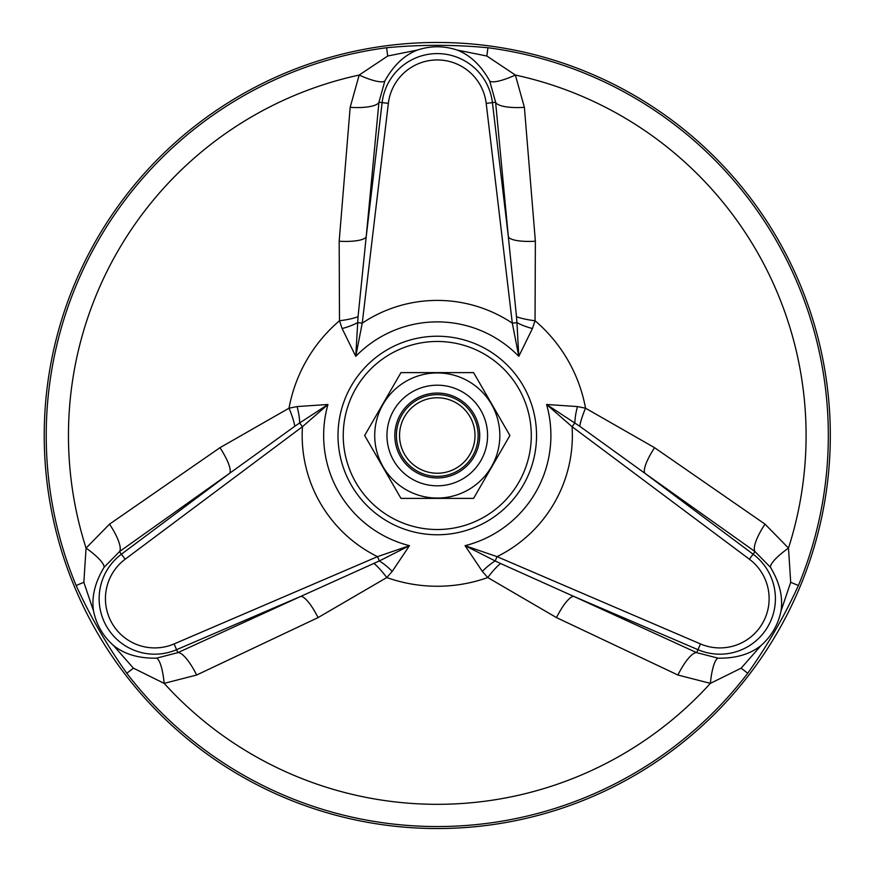 <?xml version="1.0" encoding="UTF-8"?>
<svg xmlns="http://www.w3.org/2000/svg" width="871" height="871" viewBox="0 0 871 871"><rect width="100%" height="100%" fill="white"/><g stroke="black" fill="none" stroke-linecap="round" stroke-linejoin="round"><path stroke-width="1.31" d="M491.451 466.78A62.56 62.56 0 0 1 383.098 466.78A62.56 62.56 0 0 1 437.275 372.94A62.56 62.56 0 0 1 491.451 466.78M509.894 435.5L473.584 498.386L400.965 498.386L364.655 435.5L400.965 372.614L473.584 372.614L509.894 435.5M393.703 410.35A50.311 50.311 0 0 0 412.114 479.072A50.311 50.311 0 0 0 480.846 460.65A50.311 50.311 0 0 0 462.425 391.928A50.311 50.311 0 0 0 393.703 410.35M400.508 414.28A42.45 42.45 0 0 0 437.275 477.95A42.45 42.45 0 0 0 474.031 414.28A42.45 42.45 0 0 0 400.508 414.28M472.67 455.936A40.872 40.872 0 0 0 457.711 400.105A40.872 40.872 0 0 0 401.869 415.064A40.872 40.872 0 0 0 416.839 470.895A40.872 40.872 0 0 0 472.67 455.936M404.601 416.632A37.736 37.736 0 0 0 437.275 473.236A37.736 37.736 0 0 0 469.948 416.632A37.736 37.736 0 0 0 404.601 416.632M500.52 563.493A31.443 7.458 -55.6 0 0 487.76 577.549L482.327 571.387L465.06 545.671L497.036 556.645L495.196 560.946L500.52 563.493L573.804 596.406L697.987 649.69A55.526 55.526 0 0 0 753.121 554.185L644.888 473.291L579.738 426.267L546.585 404.482L577.484 406.572L585.541 408.205A31.443 7.458 -64.4 0 0 579.738 426.267M294.801 426.267A31.443 7.458 64.4 0 0 289.009 408.205L297.065 406.572L327.964 404.482L302.466 426.681L299.668 422.947L294.801 426.267L229.65 473.291L121.428 554.185A55.526 55.526 0 0 0 176.563 649.69L300.735 596.406L379.353 560.946A31.443 10.202 -131.2 0 1 392.222 571.387L386.778 577.549L318.067 617.593L196.628 675.025L164.162 683.365L133.415 668.177L113.415 645.444C124.379 654.23 138.729 658.476 156.475 658.16L177.836 652.651A31.443 8.568 -114.6 0 1 196.628 675.025M392.222 571.387L409.479 545.671L379.353 560.946L377.502 556.645L409.479 545.671A113.622 113.622 0 0 1 327.964 404.482L299.668 422.947A31.443 10.202 71.2 0 0 297.065 406.572M342.118 328.541L339.494 320.746A31.443 7.458 175.6 0 0 358.046 316.728L355.76 356.348L342.118 328.541A31.443 10.202 168.8 0 0 357.6 322.618L362.238 323.163L355.76 356.348A113.622 113.622 0 0 1 518.789 356.348L512.311 323.163L516.949 322.618L516.503 316.728L508.359 236.803L492.42 102.626A55.526 55.526 0 0 0 382.129 102.626L366.19 236.803L358.046 316.728M532.431 328.541L518.789 356.348L516.949 322.618A31.443 10.202 -168.8 0 0 532.431 328.541L535.044 320.746A150.759 150.759 0 0 1 585.541 408.205L654.567 447.694A31.443 7.774 -54.5 0 0 644.888 473.291L755.048 551.604A31.443 8.568 -54.6 0 1 765.032 524.146L788.484 548.099A31.443 7.153 -32.9 0 0 770.497 567.348L755.048 551.604L749.376 559.204L572.073 426.681L574.871 422.947A31.443 10.202 -71.2 0 1 577.484 406.572M516.503 316.728A31.443 7.458 -175.6 0 0 535.044 320.746L535.371 241.223A31.443 7.774 -5.5 0 1 508.359 236.803L495.61 102.245L489.698 80.992C481.108 65.467 470.253 55.156 457.155 50.061L486.845 56.016L515.371 75.048L524.386 107.329L535.371 241.223M749.376 559.204A49.266 49.266 0 0 1 700.447 643.93L497.036 556.645A135.092 135.092 0 0 0 572.073 426.681L546.585 404.482A113.622 113.622 0 0 1 465.06 545.671L495.196 560.946A31.443 10.202 -48.8 0 0 482.327 571.387M374.029 563.493A31.443 7.458 -124.4 0 1 386.778 577.549A150.759 150.759 0 0 0 487.76 577.549L556.482 617.593A31.443 7.774 114.5 0 1 573.804 596.406L696.713 652.651L718.074 658.16C735.81 658.476 750.171 654.23 761.134 645.444C771.543 636.146 778.173 624.67 781.015 610.996C783.149 597.114 779.643 582.557 770.497 567.348M524.386 107.329A31.443 8.568 -5.4 0 1 495.61 102.245L486.192 103.366A49.266 49.266 0 0 0 388.357 103.366L362.238 323.163A135.092 135.092 0 0 1 512.311 323.163L486.192 103.366M654.567 447.694L765.032 524.146M781.015 610.996L790.705 582.307L788.484 548.099A368.814 368.814 0 0 0 515.371 75.048A31.443 7.153 -27.1 0 1 489.698 80.992M339.178 241.223L350.164 107.329A31.443 8.568 -174.6 0 0 378.939 102.245L366.19 236.803A31.443 7.774 -174.5 0 1 339.178 241.223L339.494 320.746A150.759 150.759 0 0 0 289.009 408.205L219.971 447.694A31.443 7.774 54.5 0 1 229.65 473.291L119.49 551.604A31.443 8.568 54.6 0 0 109.517 524.146L219.971 447.694M350.164 107.329L359.179 75.048A31.443 7.153 -152.9 0 0 384.84 80.992L378.939 102.245L388.357 103.366M318.067 617.593A31.443 7.774 -114.5 0 0 300.735 596.406L177.836 652.651L174.091 643.93L377.502 556.645A135.092 135.092 0 0 1 302.466 426.681L125.174 559.204L119.49 551.604L104.052 567.348C94.906 582.557 91.401 597.114 93.535 610.996L83.845 582.307L86.066 548.099A31.443 7.153 -147.1 0 1 104.052 567.348M457.155 50.061C443.905 45.684 430.655 45.684 417.394 50.061L387.704 56.016L359.179 75.048A368.814 368.814 0 0 0 86.066 548.099L109.517 524.146M156.475 658.16A31.443 7.153 -92.9 0 1 164.162 683.365A368.814 368.814 0 0 0 710.388 683.365L677.921 675.025L556.482 617.593M677.921 675.025A31.443 8.568 114.6 0 1 696.713 652.651L700.447 643.93M761.134 645.444L741.134 668.177L710.388 683.365A31.443 7.153 92.9 0 1 718.074 658.16M417.394 50.061C404.296 55.156 393.442 65.467 384.84 80.992M93.535 610.996C96.365 624.659 102.996 636.146 113.415 645.444M790.705 582.307L798.413 585.508C784.423 616.135 767.547 645.378 747.754 673.25L741.134 668.177M486.845 56.016L487.934 47.742C453.9 44.541 420.127 44.541 386.615 47.742L387.704 56.016M83.845 582.307L76.136 585.508C90.377 616.581 107.264 645.825 126.796 673.25L133.415 668.177M44.225 435.5A393.05 393.05 0 0 1 633.794 95.113A393.05 393.05 0 0 1 633.794 775.887A393.05 393.05 0 0 1 44.225 435.5M531.288 435.5A94.014 94.014 0 0 0 390.262 354.072A94.014 94.014 0 0 0 390.262 516.928A94.014 94.014 0 0 0 531.288 435.5M536.547 435.5A99.272 99.272 0 0 0 387.639 349.532A99.272 99.272 0 0 0 387.639 521.468A99.272 99.272 0 0 0 536.547 435.5M125.174 559.204A49.266 49.266 0 0 0 174.091 643.93M798.413 585.508A391.057 391.057 0 0 0 487.934 47.742M386.615 47.742A391.057 391.057 0 0 0 76.136 585.508M126.796 673.25A391.057 391.057 0 0 0 747.754 673.25"/></g></svg>
